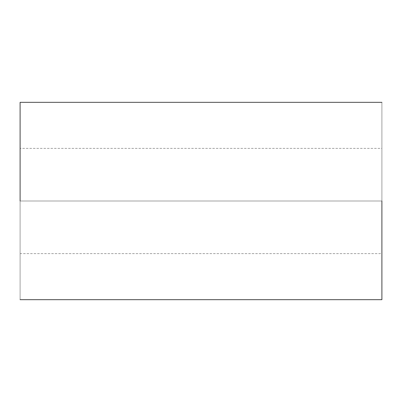<?xml version="1.0" encoding="UTF-8"?>
<svg xmlns="http://www.w3.org/2000/svg" width="402" height="402" viewBox="0 0 402 402"><rect width="100%" height="100%" fill="white"/><g stroke="black" fill="none" stroke-linecap="round" stroke-linejoin="round"><path stroke-width="0.3" stroke-dasharray="2.01 1.51" d="M381.9 201L381.9 299.671L381.9 148.373L381.9 253.627L381.9 201L381.9 253.627L381.9 201L20.1 201L20.1 253.627L20.1 148.373L20.1 201L20.1 148.373L20.1 201L381.9 201L381.9 299.671L381.9 102.329L381.9 201L20.1 201L20.1 102.329L20.1 299.671L20.1 201L381.9 201L381.9 148.373L20.1 148.373M20.1 201L20.1 102.329L20.1 253.627L381.9 253.627"/><path stroke-width="0.6" d="M381.9 201L381.9 299.671L381.9 201M20.1 201L20.1 102.329L20.1 201M381.9 299.671L20.1 299.671M381.9 102.329L20.1 102.329"/></g></svg>
